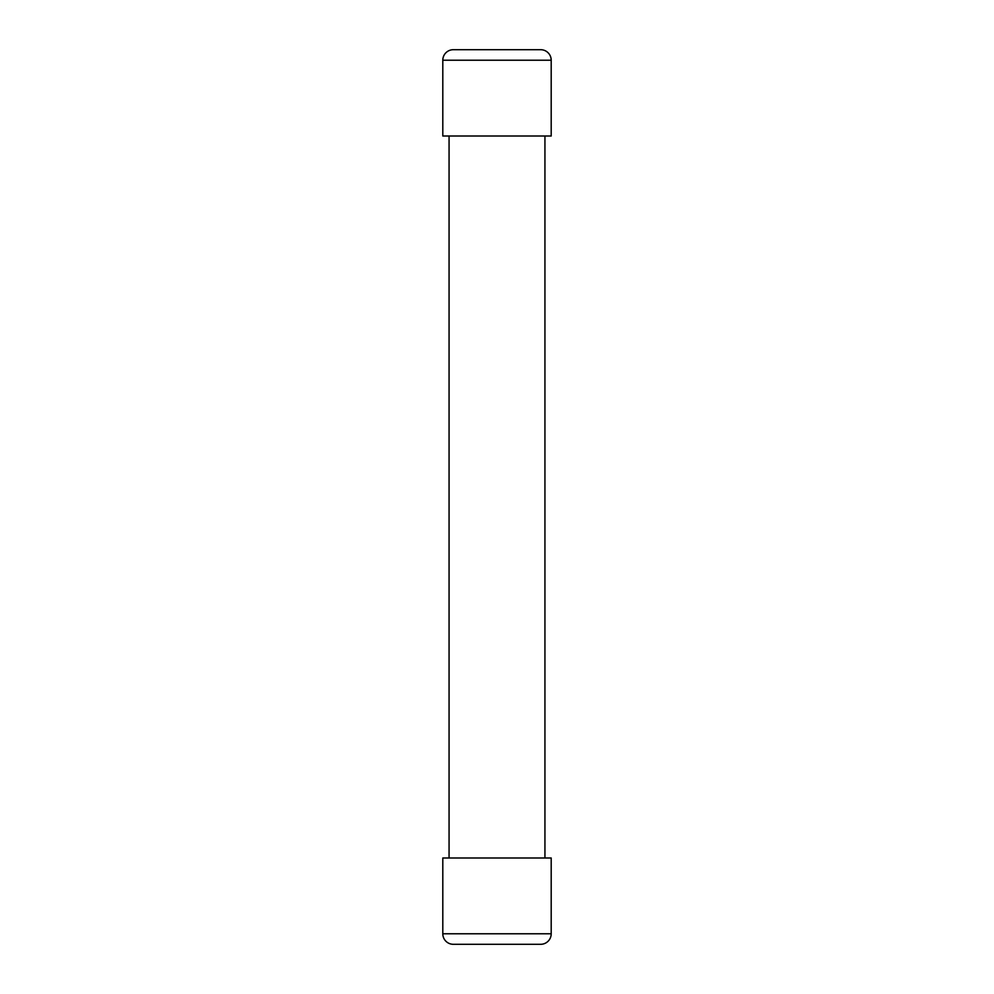 <?xml version="1.0" encoding="UTF-8"?>
<svg xmlns="http://www.w3.org/2000/svg" width="994" height="994" viewBox="0 0 994 994"><rect width="100%" height="100%" fill="white"/><g stroke="black" fill="none" stroke-linecap="round" stroke-linejoin="round"><path stroke-width="1.49" d="M442.802 60.224A10.524 10.524 0 0 1 453.326 49.7L540.674 49.7A10.524 10.524 0 0 1 551.198 60.224L551.198 136.004L442.802 136.004L442.802 60.224L551.198 60.224M551.198 933.776A10.524 10.524 0 0 1 540.674 944.3L453.326 944.3A10.524 10.524 0 0 1 442.802 933.776L442.802 857.996L551.198 857.996L551.198 933.776L442.802 933.776M544.936 136.004L544.936 857.996M449.064 136.004L449.064 857.996"/></g></svg>
